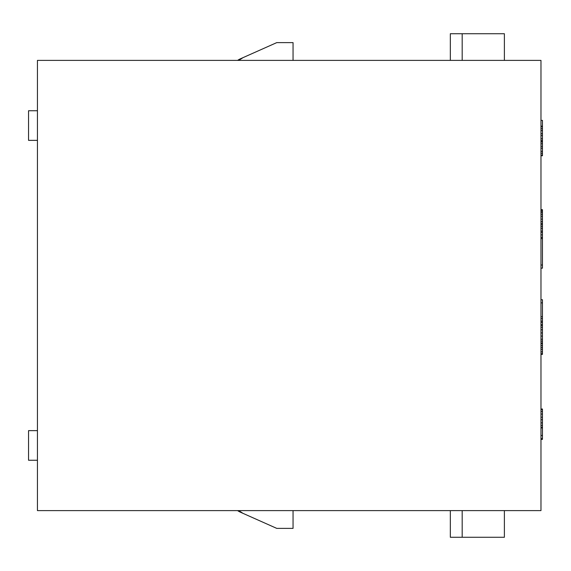 <?xml version="1.0" encoding="UTF-8"?>
<svg xmlns="http://www.w3.org/2000/svg" width="571" height="571" viewBox="0 0 571 571"><rect width="100%" height="100%" fill="white"/><g stroke="black" fill="none" stroke-linecap="round" stroke-linejoin="round"><path stroke-width="0.86" d="M540.973 60.39L540.973 510.61L37.436 510.61L37.436 60.39L540.973 60.39M37.436 140.366L28.55 140.366L28.55 110.745L37.436 110.745M37.436 460.255L28.55 460.255L28.55 430.634L37.436 430.634M293.051 510.61L293.051 528.382L276.764 528.382L243.032 513.365L238.728 510.61M293.051 60.39L293.051 42.618L276.764 42.618L243.032 57.635L238.728 60.39M237.615 510.61A16.331 16.331 0 0 0 240.391 512.187L276.764 528.382M276.764 42.618L240.391 58.813A16.331 16.331 0 0 0 237.615 60.39M462.182 510.61L462.182 537.268L450.333 537.268L450.333 510.61M504.386 510.61L504.386 537.268L462.182 537.268M450.333 60.39L450.333 33.732L504.386 33.732L504.386 60.39M462.182 60.39L462.182 33.732M540.973 409.014L542.45 409.014L542.45 439.377L540.973 439.377M540.973 299.718L542.45 299.718L542.45 354.363L540.973 354.363M540.973 209.671L542.45 209.671L542.45 268.17L540.973 268.17M540.973 120.374L542.45 120.374L542.45 155.769L540.973 155.769M540.973 322.408L542.45 322.408M540.973 321.145L542.45 321.145M540.973 318.625L542.45 318.625M540.973 316.734L542.45 316.734M540.973 302.866L542.45 302.866M540.973 212.826L542.45 212.826M540.973 214.717L542.45 214.717M540.973 211.563L542.45 211.563M540.973 210.306L542.45 210.306M540.973 237.4L542.45 237.4M540.973 234.881L542.45 234.881M540.973 232.361L542.45 232.361M540.973 231.098L542.45 231.098M540.973 228.578L542.45 228.578M540.973 226.687L542.45 226.687M540.973 224.796L542.45 224.796M540.973 223.539L542.45 223.539M540.973 221.648L542.45 221.648M540.973 219.128L542.45 219.128M540.973 216.609L542.45 216.609M540.973 438.635L542.45 438.635M540.973 435.48L542.45 435.48M540.973 427.922L542.45 427.922M540.973 427.286L542.45 427.286M540.973 425.402L542.45 425.402M540.973 422.875L542.45 422.875M540.973 419.728L542.45 419.728M540.973 417.208L542.45 417.208M540.973 414.054L542.45 414.054M540.973 411.534L542.45 411.534M540.973 409.643L542.45 409.643M540.973 339.238L542.45 339.238M540.973 341.13L542.45 341.13M540.973 336.091L542.45 336.091M540.973 332.936L542.45 332.936M540.973 329.788L542.45 329.788M540.973 327.269L542.45 327.269M540.973 325.377L542.45 325.377M540.973 324.749L542.45 324.749M540.973 353.735L542.45 353.735M540.973 351.843L542.45 351.843M540.973 349.324L542.45 349.324M540.973 347.432L542.45 347.432M540.973 345.541L542.45 345.541M540.973 343.649L542.45 343.649M540.973 343.021L542.45 343.021M540.973 265.023L542.45 265.023M540.973 238.55L542.45 238.55M540.973 155.134L542.45 155.134M540.973 153.242L542.45 153.242M540.973 151.358L542.45 151.358M540.973 148.203L542.45 148.203M540.973 146.312L542.45 146.312M540.973 143.792L542.45 143.792M540.973 141.901L542.45 141.901M540.973 141.273L542.45 141.273M540.973 140.644L542.45 140.644M540.973 138.753L542.45 138.753M540.973 135.598L542.45 135.598M540.973 133.707L542.45 133.707M540.973 130.559L542.45 130.559M540.973 128.668L542.45 128.668M540.973 126.776L542.45 126.776M540.973 126.148L542.45 126.148"/></g></svg>
